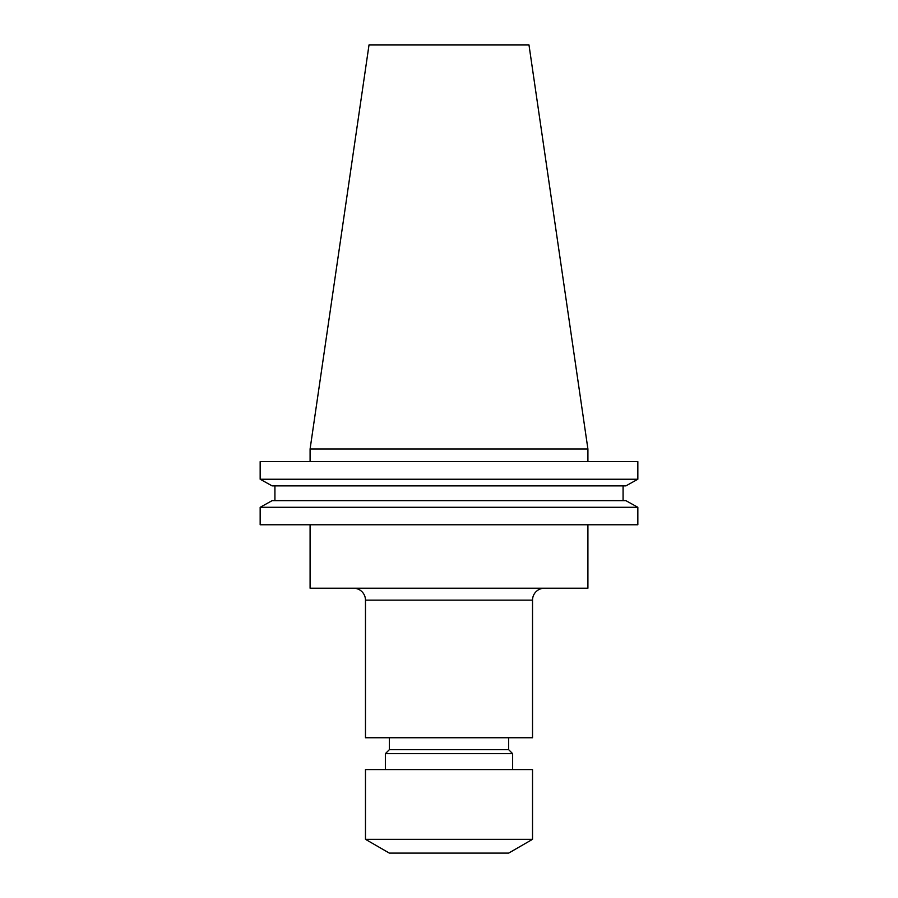<?xml version="1.0" encoding="UTF-8"?>
<svg xmlns="http://www.w3.org/2000/svg" width="898" height="898" viewBox="0 0 898 898"><rect width="100%" height="100%" fill="white"/><g stroke="black" fill="none" stroke-linecap="round" stroke-linejoin="round"><path stroke-width="1.35" d="M532.525 600.145L365.475 600.145L365.475 737.752L532.525 737.752L532.525 600.145A11.932 11.932 0 0 1 544.457 588.212M365.475 600.145A11.932 11.932 0 0 0 353.543 588.212M365.475 839.327L389.339 853.1L508.661 853.1L532.525 839.327L532.525 769.575L365.475 769.575L365.475 839.327L532.525 839.327M512.635 769.575L512.635 753.669L385.365 753.669L385.365 769.575M385.365 753.669L389.339 749.684L508.661 749.684L512.635 753.669M508.661 749.684L508.661 737.752M389.339 749.684L389.339 737.752M310.091 524.769L310.091 588.212L587.909 588.212L587.909 524.769M310.091 449L587.909 449L528.978 44.9L369.022 44.9L310.091 449L310.091 461.628M587.909 449L587.909 461.628M637.838 524.769L260.162 524.769L260.162 507.291L272.105 500.657L260.162 507.291L637.838 507.291L637.838 524.769L637.838 507.291L625.895 500.657L637.838 507.291M625.895 500.657L272.105 500.657M623.077 500.657L623.077 485.885L623.077 500.657M274.923 500.657L274.923 485.885M625.895 485.885L637.838 479.24L625.895 485.885L272.105 485.885L260.162 479.24L272.105 485.885M637.838 479.24L260.162 479.24L260.162 461.628L637.838 461.628L637.838 479.24L637.838 461.628"/></g></svg>
